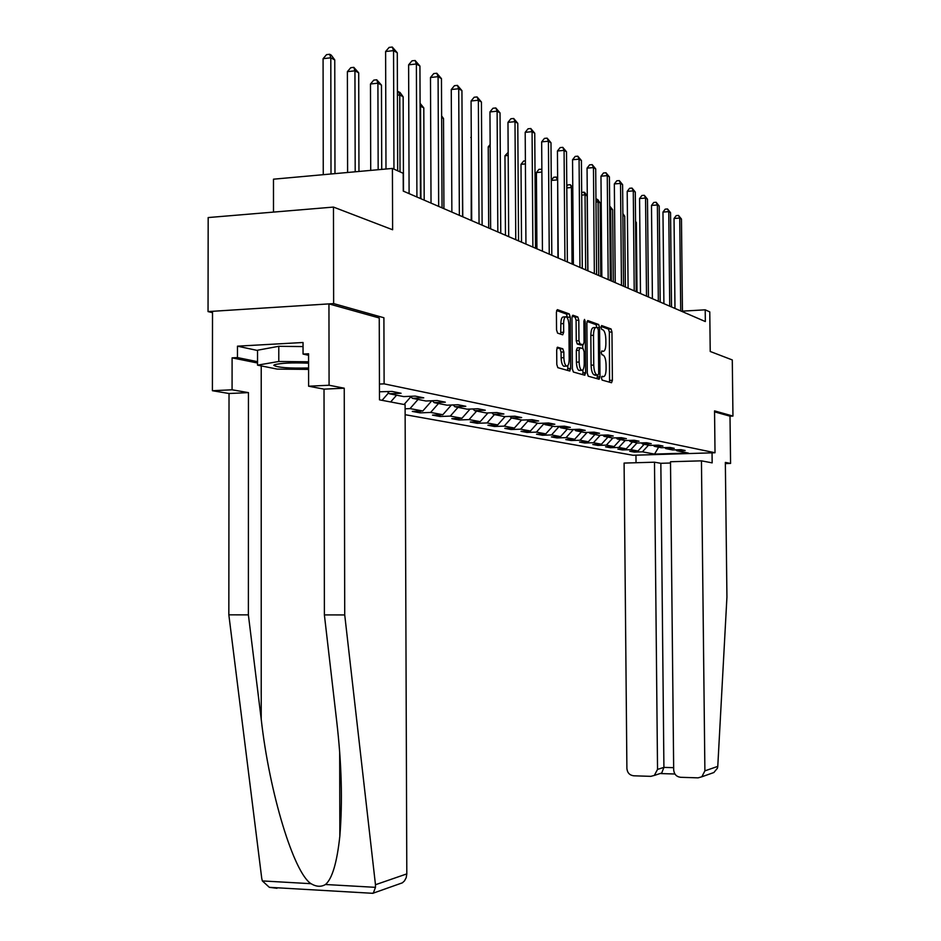 <?xml version="1.0" encoding="UTF-8"?>
<svg xmlns="http://www.w3.org/2000/svg" width="941" height="941" viewBox="0 0 941 941"><rect width="100%" height="100%" fill="white"/><g stroke="black" fill="none" stroke-linecap="round" stroke-linejoin="round"><path stroke-width="1.41" d="M601.475 378L602.111 380.093L611.544 382.74L612.391 380.293L611.956 331.961L611.062 328.962L601.652 325.574L601.028 327.256L601.675 329.385L602.91 329.82C604.651 330.961 605.628 334.184 605.839 339.501L605.875 343.559C605.757 348.746 604.828 351.322 603.11 351.311L601.864 350.911L601.252 352.616L601.899 354.722L603.134 355.11C604.875 356.192 605.851 359.391 606.063 364.696L606.098 368.766C605.969 373.977 605.051 376.588 603.322 376.623L602.087 376.271L601.475 378M599.005 376.812L598.947 379.199M557.695 347.205L556.696 349.793L556.801 364.485L557.825 367.672L569.693 371.001L570.646 368.425L570.246 317.105L569.246 313.906L557.39 309.636L556.413 312.177L556.543 329.891L557.59 333.126L562.706 334.808L563.683 332.255L563.612 323.551C563.741 319.023 564.588 316.776 566.164 316.799C567.811 317.764 568.74 320.622 568.94 325.386L569.199 359.239C569.07 363.885 568.199 366.178 566.564 366.108C564.965 365.132 564.071 362.309 563.882 357.662L563.835 351.969L562.812 348.782L557.437 347.217M564.506 366.214L563.812 366.249C562.2 365.261 561.307 362.45 561.118 357.792L561.071 352.11L560.048 348.923L562.812 348.782L556.931 347.97M725.37 463.584L730.569 463.431L730.004 416.181L732.957 416.075L732.286 359.944L710.22 351.475L709.773 311.883L705.209 309.824L705.338 321.551L403.266 191.105L403.207 173.297L392.409 168.427L273.478 179.19L273.49 212.101M732.957 416.075L714.548 410.888L715.019 452.75L384.116 383.857L383.904 317.752L333.643 303.59L333.467 207.079L392.62 229.757L392.409 168.427M587.278 373.154L588.219 376.2L599.111 379.247L599.993 376.765L599.57 327.55L598.641 324.492L587.784 320.575L586.866 323.022L587.278 373.154M584.714 375.212L573.375 372.036L572.375 368.907L571.963 317.717L572.893 315.223L577.821 316.988L578.797 320.152L578.962 340.701L579.95 343.83L583.138 344.853L584.067 342.371L583.89 321.128L584.526 319.411L585.208 321.599L585.631 372.683L584.714 375.212M333.643 303.59L208.043 311.589L208.173 217.559L333.467 207.079M379.446 384.069L384.116 383.857M405.136 414.687L632.94 455.256L715.019 452.75M379.47 391.785L392.032 391.432L401.078 393.256L389.48 393.773L403.724 396.596L415.181 396.102L423.756 397.831L412.405 398.325L425.932 401.007L437.142 400.525L445.305 402.172L434.177 402.642L447.046 405.195L458.032 404.736L465.795 406.3L454.891 406.747L467.148 409.182L477.91 408.747L485.297 410.229L474.617 410.664L486.297 412.981L496.848 412.558L503.905 413.981L493.437 414.393L504.576 416.604L514.927 416.204L521.655 417.557L511.386 417.957L522.032 420.074L532.183 419.686L538.617 420.98L528.536 421.356L538.722 423.379L548.685 423.003L554.837 424.25L544.957 424.614L554.696 426.544L564.471 426.191L570.364 427.379L560.66 427.732L569.999 429.578L579.597 429.237L585.255 430.378L575.716 430.719L584.679 432.495L594.1 432.166L599.523 433.26L590.16 433.578L598.758 435.283L608.015 434.965L613.226 436.012L604.028 436.33L612.285 437.965L621.389 437.659L626.388 438.671L617.343 438.976L625.283 440.553L634.234 440.247L639.045 441.223L630.152 441.517L637.786 443.035L646.585 442.74L651.219 443.67L642.468 443.964L649.831 445.422L658.488 445.14L662.946 446.034L654.336 446.316L661.429 447.716L669.945 447.445L674.238 448.316L665.769 448.575L672.603 449.939L680.99 449.669L685.13 450.504L676.802 450.763L688.377 453.068L654.548 454.091L642.397 451.833L634.199 452.092L629.752 451.268L637.998 451.021L630.823 449.68L622.495 449.939L617.884 449.104L626.259 448.833L618.825 447.445L610.368 447.716L605.581 446.846L614.085 446.563L606.369 445.128L597.782 445.411L592.818 444.505L601.464 444.223L593.453 442.729L584.714 443.023L579.55 442.07L588.348 441.776L580.021 440.235L571.14 440.529L565.776 439.553L574.716 439.247L566.059 437.636L557.025 437.941L551.45 436.918L560.542 436.612L551.532 434.93L542.345 435.248L536.535 434.189L545.792 433.86L536.405 432.119L527.054 432.448L521.008 431.343L530.418 431.002L520.632 429.178L511.116 429.531L504.811 428.367L514.398 428.026L504.188 426.12L494.495 426.485L487.909 425.273L497.671 424.909L487.015 422.932L477.146 423.297L470.265 422.038L480.204 421.662L469.065 419.592L459.008 419.98L451.821 418.663L461.949 418.263L450.292 416.098L440.047 416.498L432.519 415.122L442.835 414.71L430.625 412.44L420.18 412.864L412.287 411.417L422.815 410.982L410.017 408.606L405.124 408.806M389.48 393.773L387.445 391.644M388.586 392.844L382.07 400.337M412.405 398.325L410.476 396.302M396.573 395.185L390.668 401.96M410.876 396.726L404.077 404.501M434.177 402.642L432.342 400.737M418.039 399.443L410.017 408.606M431.801 400.76L422.815 410.982M454.891 406.747L453.15 404.936M438.494 403.501L430.625 412.44M451.386 405.018L442.835 414.71M474.617 410.664L472.958 408.947M457.996 407.371L450.292 416.098M470.088 409.064L461.949 418.263M493.437 414.393L491.849 412.758M476.628 411.064L469.065 419.592M487.979 412.911L480.204 421.662M511.386 417.957L509.869 416.404M494.425 414.593L487.015 422.932M505.094 416.581L497.671 424.909M528.536 421.356L527.089 419.874M511.469 417.969L504.188 426.12M521.585 419.98L514.398 428.026M544.957 424.614L543.569 423.203M528.077 420.874L520.632 429.178M537.476 423.132L530.418 431.002M560.66 427.732L559.33 426.379M544.004 423.65L536.405 432.119M552.72 426.155L545.792 433.86M575.716 430.719L574.445 429.425M559.236 426.379L551.532 434.93M567.352 429.061L560.542 436.612M590.16 433.578L588.937 432.342M573.445 429.461L566.059 437.636M581.409 431.848L574.716 439.247M604.028 436.33L602.852 435.142M587.113 432.413L580.021 440.235M594.924 434.53L588.348 441.776M617.343 438.976L616.214 437.836M600.264 435.236L593.453 442.729M607.933 437.106L601.464 444.223M630.152 441.517L629.07 440.423M612.92 437.953L606.369 445.128M620.46 439.588L614.085 446.563M642.468 443.964L641.433 442.905M625.153 440.517L618.825 447.445M632.528 441.988L626.259 448.833M654.336 446.316L653.336 445.305M637.045 442.882L630.823 449.68M644.162 444.293L637.998 451.021M665.769 448.575L664.805 447.61M648.525 445.164L642.397 451.833M658.653 447.163L654.548 454.091M676.802 450.763L675.861 449.833M208.043 311.589L212.513 312.671M705.209 309.824L682.437 311.142M634.187 451.139L634.199 452.092M622.495 448.951L622.495 449.939M610.356 446.693L610.368 447.716M597.77 444.34L597.782 445.411M584.702 441.905L584.714 443.023M571.128 439.365L571.14 440.529M557.013 436.73L557.025 437.941M542.334 433.989L542.345 435.248M527.042 431.119L527.054 432.448M511.116 428.143L511.116 429.531M494.495 425.026L494.495 426.485M477.134 421.78L477.146 423.297M459.008 418.38L459.008 419.98M440.035 414.816L440.047 416.498M420.18 411.088L420.18 412.864M609.568 382.187L609.356 332.102L608.462 329.115L601.087 326.468M584.584 372.73L584.855 375.224M599.57 327.55L596.935 327.691L596.006 324.645L587.043 321.422M597.123 378.694L597.335 375.165M598.088 375.13L598.699 373.389L598.335 330.103L597.676 327.962L596.3 327.48C594.559 327.468 593.63 330.068 593.5 335.278L593.747 365.073C593.971 370.413 594.959 373.636 596.712 374.73L598.088 375.13L595.571 375.247M595.641 327.515L593.653 327.633C591.901 327.621 590.972 330.22 590.842 335.419L593.5 335.278M595.43 375.247L594.053 374.859C592.301 373.765 591.301 370.542 591.089 365.202L590.842 335.419M569.634 368.472L569.893 371.001M572.152 316.082L575.104 317.152L577.821 316.988M580.679 344.982L577.233 343.971L576.257 340.842L576.092 320.305L575.104 317.152M582.714 344.876L582.75 348.64M582.914 369.825L582.938 372.812L585.631 372.683M579.138 362.038C579.327 366.602 580.185 369.354 581.714 370.307C583.279 370.354 584.114 368.107 584.243 363.555L584.138 351.875L583.173 348.782L579.974 347.758L579.044 350.275L579.138 362.038L576.421 362.179C576.61 366.731 577.468 369.484 579.009 370.436L579.668 370.401M577.268 347.899L579.738 347.77L577.268 347.899L576.327 350.417L579.044 350.275M576.421 362.179L576.327 350.417M582.702 374.647L582.938 372.812M565.541 316.835L563.424 316.952C561.836 316.929 560.977 319.187 560.86 323.716L563.612 323.551M560.707 334.149L560.86 323.716M567.517 318.223L566.506 314.059L556.601 310.518M567.658 370.436L567.882 365.543M637.01 292.039L636.339 222.488L635.563 222.064M635.551 221.37L636.339 222.488M680.719 310.918L679.731 218.053L681.46 219.065L682.448 311.671M674.979 308.448L674.038 218.488L679.731 218.053L678.508 215.43L681.46 219.065M674.038 218.488L676.238 215.607L678.508 215.43M308.577 363.191C291.498 362.532 280.065 363.085 274.254 364.861L273.796 365.32C277.23 367.531 288.816 368.425 308.589 367.99M294.015 362.897L302.614 362.955M308.589 369.401L277.172 369.095L257.54 365.155L257.54 350.217L278.783 346.3L303.037 346.582M257.54 365.155L278.783 361.485L308.577 361.791M278.783 346.3L278.783 361.485M712.043 452.844L712.161 462.866L701.445 460.843L670.498 461.737L673.685 769.891C674.132 774.267 676.45 776.737 680.614 777.301L698.057 777.854L701.845 776.784L704.891 770.855L717.771 766.397L717.477 768.127L713.866 772.526L710.126 773.855M717.771 766.397L726.934 597.041L725.346 462.419L730.569 463.431M670.51 463.019L660.841 463.301L654.489 462.196L624.095 463.078L626.894 768.468C627.329 772.784 629.6 775.231 633.681 775.796L650.819 776.349L654.336 775.419L657.536 769.397L663.911 767.385L661.746 773.008L660.57 773.561L674.932 774.008M654.489 462.196L657.536 769.397M701.445 460.843L704.891 770.855M635.963 455.162L636.034 462.737M730.004 416.181L714.56 411.852M660.841 463.301L663.911 767.385L673.662 767.68M257.54 363.014L232.098 357.862L232.074 389.797L248.448 392.62L248.377 614.861L228.839 614.838L261.739 878.353L262.351 880.929L269.349 887.328L276.995 888.292M248.377 614.861L261.222 719.23C269.373 792.769 293.804 872.966 311.036 883.693C316.317 886.822 321.128 887.092 325.48 884.505C332.185 878.812 336.972 862.685 339.842 836.137C342.677 801.744 341.618 763.351 336.666 720.935L324.386 614.908L324.022 389.139L308.601 386.21L308.566 353.769L303.049 354.063L303.037 342.5L237.461 346.17L237.461 357.568L257.54 361.673M232.074 389.797L212.407 390.715L212.513 311.306L328.95 303.896L379.247 317.976L379.494 399.843L405.1 404.701L406.806 873.895L406.206 877.659L404.477 880.894L402.395 882.823L398.172 884.317M248.448 392.62L229.028 393.514L212.407 390.715M228.839 614.838L229.028 393.514M371.742 893.256L373.295 893.127L375.471 887.339L375.471 884.728L344.724 614.932L344.241 388.198L329.079 385.245L308.601 386.21M329.079 385.245L328.95 303.896M232.098 357.862L237.461 357.568M344.241 388.198L324.022 389.139M344.724 614.932L324.386 614.908M308.566 355.286L303.049 354.063M237.461 346.17L257.54 350.487M625.365 287.017L624.706 216.218L622.883 215.23M622.871 213.607L624.706 216.218M613.297 281.806L612.65 209.714L610.685 208.655L611.321 280.947M609.686 206.055L612.65 209.714M609.686 206.35L610.685 208.655L609.709 208.726M669.733 306.178L668.757 211.631L670.545 212.678L671.521 306.954M663.899 303.661L662.97 212.078L668.757 211.631L667.522 208.961L670.545 212.678M662.97 212.078L665.205 209.149L667.522 208.961M658.335 301.261L657.371 204.973L659.218 206.055L660.194 302.061M652.407 298.697L651.49 205.432L657.371 204.973L656.124 202.256L659.218 206.055M651.49 205.432L653.783 202.444L656.124 202.256M600.781 276.395L600.146 202.974L598.1 201.868L598.735 275.513M595.959 199.221L597.747 199.586L600.146 202.974M596.923 199.139L598.1 201.868L595.982 202.044M587.784 270.785L587.16 195.975L585.043 194.834L585.655 269.867M581.679 192.235L584.714 192.517L587.16 195.975M583.855 192.058L585.043 194.834L581.703 195.105M572.775 188.224L571.469 187.518L572.069 263.998M566.788 186.259L567.858 184.906L570.281 184.695L572.775 187.435M570.281 184.695L571.469 187.518L566.8 187.906M646.514 296.144L645.55 198.057L647.479 199.186L648.431 296.98M640.492 293.545L639.574 198.539L645.55 198.057L644.303 195.305L647.479 199.186M639.574 198.539L641.915 195.505L644.303 195.305M634.222 290.84L633.281 190.882L635.281 192.046L636.222 291.71M628.106 288.193L627.2 191.376L633.281 190.882L632.023 188.082L635.281 192.046M627.2 191.376L629.6 188.282L632.023 188.082M621.46 285.323L620.531 183.413L622.601 184.636L623.542 286.229M615.226 282.641L614.344 183.93L620.531 183.413L619.26 180.578L622.601 184.636M614.344 183.93L616.79 180.79L619.26 180.578M557.66 180.072L557.942 257.905M551.261 180.354L553.708 177.261L556.178 177.049L557.648 178.32M556.178 177.049L557.354 179.907L551.261 180.437M608.18 279.595L607.263 175.649L609.427 176.92L610.344 280.524M601.84 276.854L600.97 176.19L607.263 175.649L605.992 172.768L609.427 176.92M600.97 176.19L603.475 172.979L605.992 172.768M541.887 172.074L536.405 172.544L536.935 248.824M536.405 172.544L538.981 169.309L541.863 169.286M541.863 170.015L541.498 169.086M594.347 273.619L593.453 167.58L595.7 168.898L596.606 274.596M587.902 270.843L587.055 168.133L593.453 167.58L592.183 164.64L595.7 168.898M587.055 168.133L589.619 164.863L592.183 164.64M525.407 163.934L521.008 164.334L521.526 242.178M521.008 164.334L523.655 161.029L525.384 160.876M579.95 267.397L579.068 159.158L581.42 160.535L582.291 268.42M573.387 264.574L572.551 159.747L579.068 159.158L577.798 156.182L581.42 160.535M572.551 159.747L575.186 156.418L577.798 156.182M508.187 155.477L504.964 155.771L505.458 235.238M504.964 155.771L508.164 152.36M564.929 260.916L564.071 150.384L566.517 151.819L567.376 261.974M558.248 258.034L557.437 150.995L564.071 150.384L562.789 147.361L566.517 151.819M557.437 150.995L560.142 147.596L562.789 147.361M490.155 146.655L488.238 146.843L488.708 228.004M488.238 146.843L490.143 144.491M549.25 254.152L548.427 141.232L550.979 142.726L551.814 255.246M542.451 251.212L541.663 141.856L548.427 141.232L547.144 138.151L550.979 142.726M541.663 141.856L544.439 138.398L547.144 138.151M471.265 137.468L471.206 220.441M470.771 137.515L471.265 136.904M532.877 247.071L532.077 131.669L534.747 133.234L535.547 248.236M525.948 244.084L525.196 132.328L532.077 131.669L530.795 128.529L534.747 133.234M525.196 132.328L528.042 128.799L530.795 128.529M462.784 216.806L462.125 128.588M515.762 239.684L514.998 121.671L517.785 123.306L518.55 240.884M508.693 236.626L507.975 122.354L514.998 121.671L513.704 118.484L517.785 123.306M507.975 122.354L510.892 118.754L513.704 118.484M443.929 208.667L443.517 118.554L441.635 117.543M441.635 115.943L443.517 118.554M497.836 231.945L497.107 111.203L500.036 112.92L500.765 233.203M490.637 228.828L489.955 111.92L497.107 111.203L495.813 107.956L500.036 112.92M489.955 111.92L492.955 108.25L495.813 107.956M424.191 200.139L423.803 107.933L420.556 106.18L420.933 198.727M420.086 103.287L423.803 107.933M420.098 104.886L420.098 106.227M479.051 223.829L478.369 100.24L481.439 102.04L482.121 225.158M471.712 220.665L471.076 100.993L478.369 100.24L477.075 96.935L481.439 102.04M471.076 100.993L474.158 97.241L477.075 96.935M403.489 191.199L403.148 96.794L399.749 94.959L400.019 171.862M397.42 91.748L399.937 92.359L403.148 96.794M398.572 91.618L399.749 94.959L397.431 95.206M459.361 215.324L458.714 88.748L461.937 90.63L462.572 216.712M451.868 212.09L451.268 89.524L458.714 88.748L457.432 85.372L461.937 90.63M451.268 89.524L454.456 85.69L457.432 85.372M381.728 169.392L381.47 85.113L377.906 83.184L370.483 83.996L370.719 170.392M370.483 83.996L373.777 80.114L376.741 79.785L377.906 83.184L378.164 169.709M376.741 79.785L381.47 85.113M438.671 206.385L438.083 76.668L441.458 78.644L442.047 207.855M431.025 203.091L430.484 77.491L438.083 76.668L436.8 73.245L441.458 78.644M430.484 77.491L433.754 73.574L436.8 73.245M358.956 171.45L358.709 72.845L354.945 70.822L347.382 71.657L347.605 172.485M347.382 71.657L350.77 67.693L353.804 67.352L354.945 70.822L355.192 171.791M353.804 67.352L358.709 72.845M416.91 196.998L416.381 63.976L419.933 66.058L420.474 198.527M409.1 193.623L408.617 64.847L416.381 63.976L415.11 60.483L419.933 66.058M408.617 64.847L412.005 60.824L415.11 60.483M334.972 173.626L334.761 59.93L330.809 57.801L323.081 58.683L323.257 174.685M323.081 58.683L326.574 54.625L329.668 54.272L330.809 57.801L331.009 173.979M329.668 54.272L331.256 55.131L334.761 59.93M393.95 169.121L393.55 50.614L397.29 52.802L397.69 170.815M385.986 169.004L385.61 51.52L393.55 50.614L392.279 47.05L397.29 52.802M385.61 51.52L389.103 47.415L392.279 47.05M601.64 376.706L603.322 376.623M608.462 329.115L611.062 328.962M609.356 332.102L611.956 331.961M609.792 380.411L612.391 380.293M584.596 373.271L585.62 373.224M596.006 324.645L598.641 324.492M597.347 376.894L599.993 376.765M591.089 365.202L593.747 365.073M594.1 374.871L596.759 374.753M569.634 369.037L570.634 368.99M576.092 320.305L578.797 320.152M576.257 340.842L578.962 340.701M577.233 343.971L579.95 343.83M580.444 344.994L583.138 344.853L580.444 344.994M583.89 321.681L585.208 321.599M561.071 352.11L563.835 351.969M561.118 357.792L563.882 357.662M560.918 332.408L563.683 332.255M566.506 314.059L569.246 313.906M567.517 317.258L570.246 317.105M567.905 368.554L570.646 368.425M262.351 880.929L311.036 883.693M325.48 884.505L375.471 887.339M375.471 884.728L406.806 873.895M261.222 365.896L261.222 719.23M594.053 374.859L596.712 374.73M579.009 370.436L581.714 370.307M563.812 366.249L566.564 366.108M654.336 775.419L661.746 773.008M701.845 776.784L713.866 772.526M339.677 752.588L339.842 836.137M373.295 893.127L402.395 882.823M373.071 893.327L269.349 887.328"/></g></svg>
